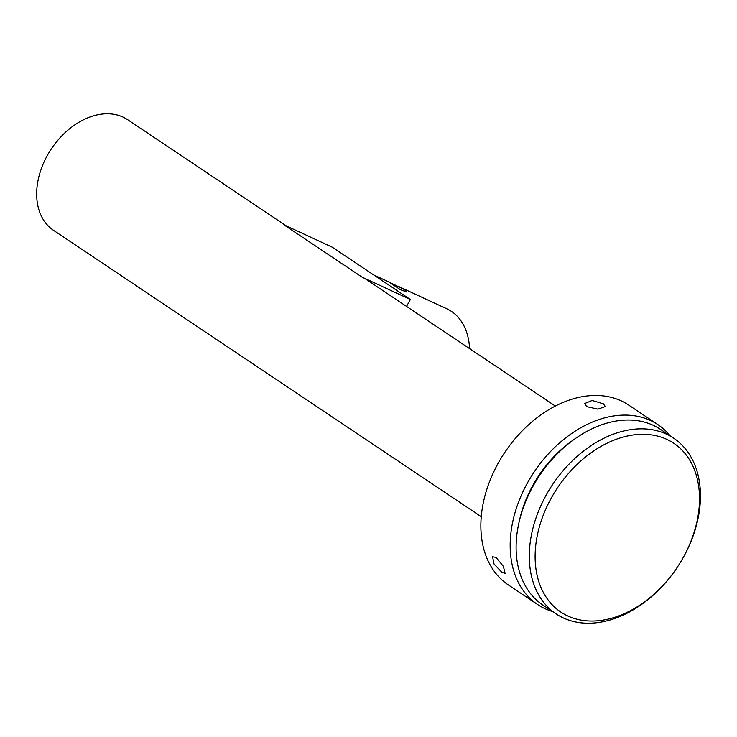 <?xml version="1.0" encoding="UTF-8"?>
<svg xmlns="http://www.w3.org/2000/svg" width="737" height="737" viewBox="0 0 737 737"><rect width="100%" height="100%" fill="white"/><g stroke="black" fill="none" stroke-linecap="round" stroke-linejoin="round"><path stroke-width="1.11" d="M603.308 403.784L592.133 400.477L584.736 403.517L586.698 406.64L597.983 409.136L605.326 406.529L603.308 403.784M501.971 572.391L505.131 573.34L503.343 566.32L496.065 557.43L492.574 556.739L494.03 564.008L501.971 572.391M670.173 435.843A108.201 76.574 123.8 0 0 657.966 424.669A108.201 76.574 123.8 0 0 527.867 482.182A108.201 76.574 123.8 0 0 537.568 604.497A108.201 76.574 123.8 0 0 552.547 611.517M537.568 604.497L508.254 584.865A108.201 76.574 -56.2 0 1 498.553 462.56A108.201 76.574 -56.2 0 1 628.652 405.046L657.966 424.669M574.252 439.326A99.882 70.688 123.8 0 0 533.247 484.679A99.882 70.688 123.8 0 0 519.226 521.51M481.252 516.701L53.525 230.331A66.588 47.122 -56.2 0 1 47.555 155.065A66.588 47.122 -56.2 0 1 127.612 119.67L286.205 225.854M546.587 494.38A105.704 74.815 123.8 0 0 556.067 613.875A105.704 74.815 123.8 0 0 683.162 557.688A105.704 74.815 123.8 0 0 673.682 438.193A105.704 74.815 123.8 0 0 546.587 494.38M673.682 438.193L660.49 429.367A105.704 74.815 123.8 0 0 533.395 485.545A105.704 74.815 123.8 0 0 542.865 605.04L556.067 613.875M551.718 497.263A101.549 71.867 123.8 0 0 567.776 615.957A101.549 71.867 123.8 0 0 682.913 558.075A101.549 71.867 123.8 0 0 666.856 439.381A101.549 71.867 123.8 0 0 551.718 497.263M373.604 274.883L388.51 281.792L400.513 289.742L406.649 291.981L404.502 289.65L388.639 281.866M361.996 277.084L410.389 299.517L332.212 247.171L283.819 224.748L361.996 277.084A66.588 47.122 -56.2 0 1 366.556 279.645L555.339 406.041M410.389 299.517L406.52 306.408M398.192 286.288L447.119 308.96A65.759 46.173 114.9 0 1 469.58 348.629"/></g></svg>
